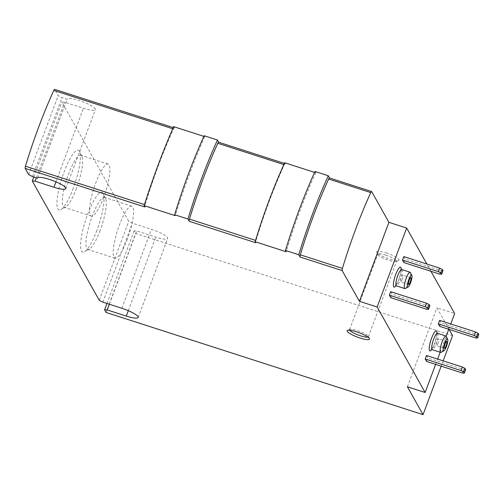 <?xml version="1.0" encoding="UTF-8"?>
<svg xmlns="http://www.w3.org/2000/svg" width="504" height="504" viewBox="0 0 504 504"><rect width="100%" height="100%" fill="white"/><g stroke="black" fill="none" stroke-linecap="round" stroke-linejoin="round"><path stroke-width="0.38" stroke-dasharray="2.52 1.89" d="M426.51 355.484L427.902 357.96L463.806 369.539L465.677 369.634M426.586 361.469L427.902 357.96M390.688 291.684L392.081 294.16L427.984 305.739L429.855 305.834M390.77 297.669L392.081 294.16M430.945 271.297L426.863 264.014M435.639 364.386L437.63 359.069M440.181 352.239L446.179 336.2M448.762 329.288L450.752 323.971M403.811 256.586L405.203 259.062L441.107 270.635L442.978 270.73M403.893 262.571L405.203 259.062M439.633 320.387L441.025 322.862L476.929 334.435L478.8 334.536M439.715 326.371L441.025 322.862M386.108 252.869A11.945 2.356 20.5 0 1 398.645 260.505A11.945 2.356 20.5 0 1 387.028 258.168A11.945 2.356 20.5 0 1 376.727 252.309A11.945 2.356 20.5 0 1 386.108 252.869M452.573 335.677L135.614 233.497L134.121 230.832L136.735 230.964L155.799 237.113A15.051 2.967 -159.5 0 0 167.7 238.48A15.051 2.967 -159.5 0 0 151.414 229.307L132.35 223.165L128.766 221.294L61.816 102.054L64.619 102.199L83.456 108.272A15.051 2.967 -159.5 0 0 95.363 109.639A15.051 2.967 -159.5 0 0 82.309 101.594A15.051 2.967 -159.5 0 0 67.171 99.099A15.051 2.967 -159.5 0 0 67.133 99.257L62.042 97.612L58.199 95.615L54.728 89.428L174.416 128.016L173.647 126.636M203.881 136.389L204.674 136.641L204.177 135.746M284.691 162.761L285.245 163.743L218.711 142.241M314.578 172.399L315.724 172.765L315 171.473M371.687 191.608L329.54 177.969M449.039 329.377L436.924 307.805L454.658 313.519M28.671 174.586L58.199 95.615M106.961 303.471L134.121 230.832M106.086 312.467L135.614 233.497M73.263 188.219A31.431 6.999 -72.1 0 1 60.82 209.683A31.431 6.999 -72.1 0 1 62.024 177.925A31.431 6.999 -72.1 0 1 79.594 151.439A31.431 6.999 -72.1 0 1 73.263 188.219M96.907 230.341A31.431 6.999 -72.1 0 1 84.464 251.805A31.431 6.999 -72.1 0 1 85.674 220.04A31.431 6.999 -72.1 0 1 103.244 193.561A31.431 6.999 -72.1 0 1 96.907 230.341M99.238 300.264L128.766 221.294M33.793 176.999L61.816 102.054M285.245 163.743A2.388 0.529 107.9 0 0 285.157 163.661A2.388 0.529 107.9 0 0 284.319 164.732A148.107 32.987 107.9 0 0 255.975 240.54A2.388 0.529 107.9 0 0 255.717 242.714M174.416 128.016A2.388 0.529 107.9 0 0 174.334 127.934A2.388 0.529 107.9 0 0 173.489 129.005A148.107 32.987 107.9 0 0 145.146 204.813A2.388 0.529 107.9 0 0 144.894 206.987M441.17 366.175L443.161 360.851M407.396 386.776L436.924 307.805M204.674 136.641A196.365 43.735 107.9 0 0 175.146 215.618M315.724 172.765A150.022 33.415 107.9 0 0 286.196 251.742M36.345 177.817L64.619 102.199M32.521 176.589L62.042 97.612M37.718 177.931L67.133 99.257M109.343 304.233L136.735 230.964M102.829 302.135L132.35 223.165M349.713 330.252A10.036 1.978 20.5 0 1 349.581 329.666A10.036 1.978 20.5 0 1 349.915 329.37A10.036 1.978 20.5 0 1 357.519 330.58A10.036 1.978 20.5 0 1 368.323 336.25A10.036 1.978 20.5 0 1 368.38 336.697A10.036 1.978 20.5 0 1 367.895 337.05M385.73 255.118A10.036 1.978 20.5 0 1 396.591 261.236A10.036 1.978 20.5 0 1 396.264 261.532A10.036 1.978 20.5 0 1 386.499 259.573A10.036 1.978 20.5 0 1 377.849 254.652A10.036 1.978 20.5 0 1 377.798 254.205A10.036 1.978 20.5 0 1 385.73 255.118M402.242 279.487A3.585 0.8 -72.1 0 1 400.623 281.969A3.585 0.8 -72.1 0 1 400.964 278.309A3.585 0.8 -72.1 0 1 402.822 275.146A3.585 0.8 -72.1 0 1 402.242 279.487M410.47 272.582A8.6 1.915 -72.1 0 1 408.738 282.643A8.6 1.915 -72.1 0 1 405.336 288.515M438.064 343.287A3.585 0.8 -72.1 0 1 436.445 345.769A3.585 0.8 -72.1 0 1 436.785 342.115A3.585 0.8 -72.1 0 1 438.644 338.946A3.585 0.8 -72.1 0 1 438.064 343.287M446.292 336.382A8.6 1.915 -72.1 0 1 444.56 346.443A8.6 1.915 -72.1 0 1 441.151 352.315M426.674 309.248L427.984 305.739M439.797 274.144L441.107 270.635M462.496 373.048L463.806 369.539M475.619 337.951L476.929 334.435M127.342 239.287A27.342 6.092 -72.1 0 1 114.975 258.218A27.342 6.092 -72.1 0 1 117.571 230.328A27.342 6.092 -72.1 0 1 131.752 206.174A27.342 6.092 -72.1 0 1 127.342 239.287M100.107 230.504A27.342 6.092 -72.1 0 1 89.284 249.171A27.342 6.092 -72.1 0 1 87.74 249.436A27.342 6.092 -72.1 0 1 90.329 221.546A27.342 6.092 -72.1 0 1 104.517 197.392A27.342 6.092 -72.1 0 1 105.62 198.507A27.342 6.092 -72.1 0 1 100.107 230.504M103.698 197.165A27.342 6.092 -72.1 0 1 91.325 216.096A27.342 6.092 -72.1 0 1 93.92 188.206A27.342 6.092 -72.1 0 1 108.102 164.052A27.342 6.092 -72.1 0 1 103.698 197.165M76.457 188.383A27.342 6.092 -72.1 0 1 65.633 207.056A27.342 6.092 -72.1 0 1 64.09 207.314A27.342 6.092 -72.1 0 1 66.685 179.424A27.342 6.092 -72.1 0 1 80.867 155.27A27.342 6.092 -72.1 0 1 81.969 156.385A27.342 6.092 -72.1 0 1 76.457 188.383M437.031 333.031A10.508 2.344 -72.1 0 1 434.643 343.652A10.508 2.344 -72.1 0 1 431.682 349.625M401.209 269.231A10.508 2.344 -72.1 0 1 398.821 279.852A10.508 2.344 -72.1 0 1 395.861 285.825M284.319 164.732L283.859 164.581M255.975 240.54L255.566 240.408M173.489 129.005L172.727 128.753M145.146 204.813L144.446 204.586M55.957 181.837L83.456 108.272M128.293 310.672L155.799 237.113M121.886 308.278L151.414 229.307M401.701 269.514A8.6 1.915 -72.1 0 1 400.315 279.928A8.6 1.915 -72.1 0 1 396.421 285.881M437.522 333.314A8.6 1.915 -72.1 0 1 436.136 343.728A8.6 1.915 -72.1 0 1 432.243 349.681M285.157 163.661L284.395 163.416M174.334 127.934L173.231 127.581M65.835 188.609L95.363 109.639M37.642 178.069L67.171 99.099M138.178 317.451L167.7 238.48M349.915 329.37L347.527 330.397M368.323 336.25L369.451 338.594M368.38 336.697L396.591 261.236M349.581 329.666L377.798 254.205M396.264 261.532L398.645 260.505M377.849 254.652L376.727 252.309M410.804 277.717L402.822 275.146M408.605 284.539L400.623 281.969M396.012 285.371L398.803 279.758L400.705 273.067L401.071 269.69M446.62 341.517L438.644 338.946M444.421 348.34L436.445 345.769M431.834 349.171L434.624 343.558L436.527 336.867L436.892 333.49M131.752 206.174L104.517 197.392M114.975 258.218L87.74 249.436M105.62 198.507L103.244 193.561M89.284 249.171L84.464 251.805M108.102 164.052L80.867 155.27M91.325 216.096L64.09 207.314M81.969 156.385L79.594 151.439M65.633 207.056L60.82 209.683"/><path stroke-width="0.76" d="M425.2 358.993L426.586 361.469L462.496 373.048L464.367 373.143L465.677 369.634L464.984 368.392L462.42 367.057L426.51 355.484L425.2 358.993L461.103 370.572L462.42 367.057M389.378 295.193L390.77 297.669L426.674 309.248L428.545 309.343L429.855 305.834L429.162 304.592L426.598 303.257L390.688 291.684L389.378 295.193L425.281 306.766L426.598 303.257M450.752 323.971L454.658 313.519L430.945 271.297M426.863 264.014L406.665 228.041L388.93 222.321L371.687 191.608A2.388 0.529 107.9 0 0 371.599 191.533A2.388 0.529 107.9 0 0 370.761 192.597A148.107 32.987 107.9 0 0 342.418 268.405A2.388 0.529 107.9 0 0 342.159 270.585L359.402 301.298L388.93 222.321M54.728 89.428A2.388 0.529 107.9 0 0 54.64 89.347A2.388 0.529 107.9 0 0 53.802 90.418A148.107 32.987 107.9 0 0 25.458 166.226A2.388 0.529 107.9 0 0 25.2 168.399L28.671 174.586L32.521 176.589L37.611 178.227A15.051 2.967 -159.5 0 1 37.642 178.069A15.051 2.967 -159.5 0 1 52.781 180.564A15.051 2.967 -159.5 0 1 65.835 188.609A15.051 2.967 -159.5 0 1 53.934 187.242L35.091 181.169L32.288 181.031L99.238 300.264L102.829 302.135L121.886 308.278A15.051 2.967 -159.5 0 1 138.178 317.451A15.051 2.967 -159.5 0 1 126.271 316.084L107.207 309.941L104.593 309.809L106.086 312.467L423.045 414.653L407.396 386.776L425.13 392.49L377.137 307.012L406.665 228.041M425.13 392.49L435.639 364.386M437.63 359.069L440.181 352.239M446.179 336.2L448.762 329.288M402.501 260.096L403.893 262.571L439.797 274.144L441.668 274.245L442.978 270.73L442.285 269.495L439.721 268.159L403.811 256.586L402.501 260.096L438.404 271.669L439.721 268.159M438.322 323.896L439.715 326.371L475.619 337.951L477.49 338.045L478.8 334.536L478.107 333.295L475.543 331.96L439.633 320.387L438.322 323.896L474.226 335.469L475.543 331.96M218.711 142.241L217.47 140.036A154.797 34.474 107.9 0 0 187.948 219.007L174.649 214.723L175.146 215.618L144.119 205.613A196.365 43.735 107.9 0 1 173.647 126.636L203.881 136.389M217.47 140.036L204.177 135.746A154.797 34.474 107.9 0 0 174.649 214.723M329.54 177.969L328.299 175.764A154.797 34.474 107.9 0 0 298.771 254.734L285.472 250.45L286.196 251.742L255.169 241.737A150.022 33.415 107.9 0 1 284.691 162.761L314.578 172.399M328.299 175.764L315 171.473A154.797 34.474 107.9 0 0 285.472 250.45M443.161 360.851L452.573 335.677L449.039 329.377M356.586 331.84A11.945 2.356 20.5 0 1 369.451 338.594A11.945 2.356 20.5 0 1 357.5 337.144A11.945 2.356 20.5 0 1 347.527 330.397A11.945 2.356 20.5 0 1 356.586 331.84M377.137 307.012L359.402 301.298M298.771 254.734L300.044 257.008A2.388 0.529 107.9 0 1 300.302 254.829A148.107 32.987 107.9 0 1 328.646 179.021A2.388 0.529 107.9 0 1 329.484 177.956A2.388 0.529 107.9 0 1 329.572 178.032M255.169 241.737L255.717 242.714L189.221 221.281L187.948 219.007M144.119 205.613L144.894 206.987L25.2 168.399M104.593 309.809L106.961 303.471M32.288 181.031L33.793 176.999M218.749 142.304A2.388 0.529 107.9 0 0 218.66 142.229A2.388 0.529 107.9 0 0 217.822 143.293A148.107 32.987 107.9 0 0 189.479 219.101A2.388 0.529 107.9 0 0 189.221 221.281M423.045 414.653L441.17 366.175M35.091 181.169L36.345 177.817M107.207 309.941L109.343 304.233M367.895 337.05A10.036 1.978 20.5 0 1 358.287 335.034A10.036 1.978 20.5 0 1 349.713 330.252M410.224 282.057A3.585 0.8 -72.1 0 1 408.605 284.539A3.585 0.8 -72.1 0 1 408.939 280.886A3.585 0.8 -72.1 0 1 410.804 277.717A3.585 0.8 -72.1 0 1 410.224 282.057M410.609 282.738A6.212 1.386 -72.1 0 1 408.146 286.978A6.212 1.386 -72.1 0 1 408.385 280.703A6.212 1.386 -72.1 0 1 411.856 275.468A6.212 1.386 -72.1 0 1 410.609 282.738M408.146 286.978L405.336 288.515A8.6 1.915 -72.1 0 1 404.844 288.597A8.6 1.915 -72.1 0 1 405.663 279.827A8.6 1.915 -72.1 0 1 410.124 272.229A8.6 1.915 -72.1 0 1 410.47 272.582L411.856 275.468M446.046 345.857A3.585 0.8 -72.1 0 1 444.421 348.34A3.585 0.8 -72.1 0 1 444.761 344.686A3.585 0.8 -72.1 0 1 446.62 341.517A3.585 0.8 -72.1 0 1 446.046 345.857M446.424 346.538A6.212 1.386 -72.1 0 1 443.967 350.784A6.212 1.386 -72.1 0 1 444.207 344.503A6.212 1.386 -72.1 0 1 447.678 339.274A6.212 1.386 -72.1 0 1 446.424 346.538M443.967 350.784L441.151 352.315A8.6 1.915 -72.1 0 1 440.666 352.397A8.6 1.915 -72.1 0 1 441.485 343.627A8.6 1.915 -72.1 0 1 445.946 336.029A8.6 1.915 -72.1 0 1 446.292 336.382L447.678 339.274M428.545 309.343L427.846 308.101L425.281 306.766M427.846 308.101L429.162 304.592M441.668 274.245L440.969 273.004L438.404 271.669M440.969 273.004L442.285 269.495M464.367 373.143L463.667 371.902L461.103 370.572M463.667 371.902L464.984 368.392M477.49 338.045L476.79 336.804L474.226 335.469M476.79 336.804L478.107 333.295M431.682 349.625A10.508 2.344 -72.1 0 1 429.307 346.991A10.508 2.344 -72.1 0 1 433.566 333.78A10.508 2.344 -72.1 0 1 437.031 333.031M395.861 285.825A10.508 2.344 -72.1 0 1 393.485 283.191A10.508 2.344 -72.1 0 1 397.744 269.98A10.508 2.344 -72.1 0 1 401.209 269.231M342.159 270.585L300.044 257.008M283.859 164.581L217.822 143.293M255.566 240.408L189.479 219.101M172.727 128.753L53.802 90.418M144.446 204.586L25.458 166.226M370.761 192.597L328.646 179.021M342.418 268.405L300.302 254.829M53.934 187.242L55.957 181.837M126.271 316.084L128.293 310.672M404.844 288.597L396.421 285.881A8.6 1.915 -72.1 0 1 397.24 277.112A8.6 1.915 -72.1 0 1 401.701 269.514L410.124 272.229M440.666 352.397L432.243 349.681A8.6 1.915 -72.1 0 1 433.062 340.912A8.6 1.915 -72.1 0 1 437.522 333.314L445.946 336.029M284.395 163.416L218.66 142.229M173.231 127.581L54.64 89.347M371.599 191.533L329.484 177.956M401.071 269.69L400.982 268.934L401.701 269.514M396.421 285.881L395.501 285.932L396.012 285.371M436.892 333.49L436.804 332.734L437.522 333.314M432.243 349.681L431.323 349.738L431.834 349.171"/></g></svg>
